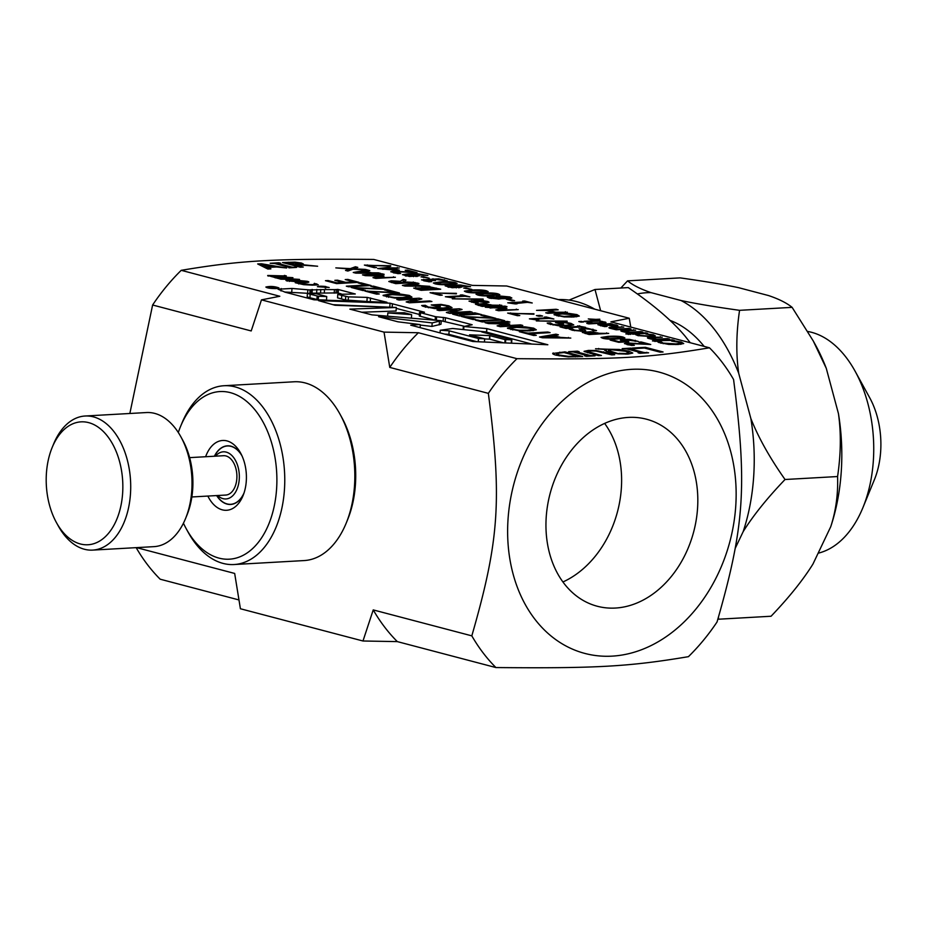 <?xml version="1.0" encoding="UTF-8"?>
<svg xmlns="http://www.w3.org/2000/svg" width="927" height="927" viewBox="0 0 927 927"><rect width="100%" height="100%" fill="white"/><g stroke="black" fill="none" stroke-linecap="round" stroke-linejoin="round"><path stroke-width="1.39" d="M604.647 423.419A96.698 74.287 -75.3 0 1 562.921 581.982M216.767 495.563A29.212 18.146 -93.2 0 0 227.057 503.917A29.212 18.146 -93.2 0 0 230.672 504.3A29.212 18.146 -93.2 0 0 244.102 492.782M242.017 455.91A29.212 18.146 -93.2 0 0 227.37 445.98A29.212 18.146 -93.2 0 0 214.543 456.223M217.683 495.505A23.615 14.67 -93.2 0 0 223.059 498.656A23.615 14.67 -93.2 0 0 238.76 470.059A23.615 14.67 -93.2 0 0 215.458 456.177M191.854 496.965L225.759 495.053A19.699 12.236 -93.2 0 0 236.86 474.694A19.699 12.236 -93.2 0 0 223.534 455.713L189.641 457.637M56.385 522.492L58.216 525.818A67.15 41.703 -93.2 0 0 84.392 549.247A67.15 41.703 -93.2 0 0 92.688 550.105L153.998 546.64A67.15 41.703 -93.2 0 0 185.516 518.61L186.953 515.111A61.553 38.227 -93.2 0 0 182.712 440.151L180.892 436.837A67.15 41.703 -93.2 0 0 146.408 412.55L85.11 416.014A67.15 41.703 -93.2 0 0 53.592 444.033L52.155 447.532A61.553 38.227 -93.2 0 0 56.385 522.492A61.553 38.227 -93.2 0 0 80.382 543.975A61.553 38.227 -93.2 0 0 121.553 502.422A61.553 38.227 -93.2 0 0 99.896 428.436A61.553 38.227 -93.2 0 0 52.155 447.532M185.516 518.61A67.15 41.703 -93.2 0 0 180.892 436.837M92.688 550.105A67.15 41.703 -93.2 0 0 130.545 480.707A67.15 41.703 -93.2 0 0 85.11 416.014M389.769 367.416A199.212 153.048 -75.3 0 1 418.378 332.735L516.965 358.679C617.741 359.572 649.954 357.752 709.479 347.799A199.212 153.048 104.7 0 1 733.57 379.502C747.301 485.887 744.543 526.455 717.034 621.994A199.212 153.048 104.7 0 1 688.425 656.675C628.9 666.629 596.687 668.46 495.91 667.556L397.324 641.611L362.978 640.997L373.233 609.908L471.82 635.852C499.329 540.325 502.098 499.746 488.355 393.361L389.769 367.416L384.033 332.121L261.472 299.861L251.205 330.951L152.619 305.006L129.85 413.477M136.547 547.625L234.67 573.442L240.406 608.749L362.978 640.997M238.876 599.92L160.174 579.201A199.212 153.048 -75.3 0 1 136.165 547.648M735.737 506.293A145.493 111.785 104.7 0 0 593.94 379.294A145.493 111.785 104.7 0 0 526.304 606.351A145.493 111.785 104.7 0 0 649.839 646.165A145.493 111.785 104.7 0 0 735.737 506.293M628.39 417.417A96.698 74.287 -75.3 0 1 646.501 419.213A96.698 74.287 -75.3 0 1 693.732 531.635A96.698 74.287 -75.3 0 1 597.278 606.246A96.698 74.287 -75.3 0 1 547.579 505.354A96.698 74.287 -75.3 0 1 628.39 417.417M405.493 274.983L413.651 276.037L416.014 275.562L409.583 274.392L405.493 274.983L406.293 276.107M152.619 305.006A199.212 153.048 -75.3 0 1 181.228 270.325L279.815 296.269L261.472 299.861M709.479 347.799L610.893 321.854L629.248 318.251L506.675 286.003L472.33 285.389L373.743 259.444C272.978 258.54 240.765 260.371 181.228 270.325M516.965 358.679A199.212 153.048 104.7 0 0 488.355 393.361M471.82 635.852A199.212 153.048 104.7 0 0 495.91 667.556M397.324 641.611A199.212 153.048 -75.3 0 1 373.233 609.908M629.248 318.251L630.777 327.08M384.033 332.121L418.378 332.735M448.181 286.211L456.339 287.266L458.703 286.802L452.272 285.632L448.181 286.211L448.981 287.335M485.064 293.697L479.63 294.183L479.873 294.902L484.253 295.389L496.154 294.716L495.945 293.986L491.588 293.5L485.064 293.697M479.63 294.183L479.873 294.902M496.107 295.516L495.945 293.986M491.264 297.984L498.135 297.949L491.704 297.115L490.174 297.474L491.229 298.506M498.158 299.062L498.135 297.949M499.375 299.015L499.526 296.872L500.742 297.822L506.71 298.054C509.132 297.868 509.502 297.532 507.834 297.034L501.24 296.489L499.688 297.15L499.56 299.004M508.796 298.61L508.865 297.555L507.834 297.034M604.833 324.543L613.407 325.748L613.755 325.029L608.923 324.311L604.798 325.11M613.361 326.316L613.755 325.029M357.231 272.665L368.865 272.77L364.068 271.507L357.208 273.152M406.397 285.597L418.019 285.713L413.233 284.45L406.362 286.084M416.872 289.212L416.93 288.297L421.24 289.653L426.988 289.328L418.216 288.042L416.965 288.367L416.907 289.224M424.462 288.668L424.531 287.694L429.166 289.201L436.408 288.795L434.74 288.355L426.408 287.347L424.612 287.845L424.554 288.691M478.645 304.508L482.376 305.725L490.198 305.284L480.51 304.044L478.645 304.508L478.575 305.447L478.645 304.508M610.093 336.93L604.659 337.416L604.902 338.123L609.282 338.622L621.194 337.949L620.974 337.219L616.617 336.733L610.093 336.93M604.659 337.416L604.902 338.123M621.136 338.749L620.974 337.219M486.71 331.993L452.643 328.482L440.232 330.255L449.155 330.823L478.552 338.54L484.659 338.795L469.549 334.821L489.699 335.597L505.076 339.618L511.843 339.873L481.808 331.97L486.71 331.993L486.629 333.233M411.507 314.624L404.323 312.735L387.834 312.944L411.507 314.624M310.174 294.218L318.506 296.281L326.733 296.536L316.292 293.743L307.428 293.326L310.174 294.218L309.931 297.752L318.262 299.803L326.489 300.07L326.733 296.536M272.075 287.532L269.572 287.37L272.075 287.532M585.54 332.642L589.271 333.859L597.092 333.419L587.417 332.179L585.54 332.642L585.482 333.581L585.54 332.642M276.686 287.266C272.005 286.455 268.795 286.408 267.057 287.161L276.686 287.266M276.234 287.567L276.976 287.776C273.001 288.227 270.151 288.054 268.448 287.266L274.218 287.046L272.839 287.474L276.211 287.834M475.98 300.962L484.543 302.167L484.891 301.437L480.059 300.73L475.933 301.53M484.508 302.735L484.891 301.437M391.97 282.665L392.04 281.692L395.899 282.967L403.268 282.55L393.674 281.344L392.051 281.75L391.982 282.665M557.37 314.624L558.761 315.643L564.242 316.431L576.281 315.528L574.694 314.74L562.029 313.952L557.37 314.624L557.081 315.91M473.419 290.626L467.984 291.113L468.228 291.831L472.608 292.329L484.508 291.657L484.3 290.927L479.943 290.441L473.419 290.626M467.984 291.113L468.228 291.831M484.462 292.457L484.3 290.927M442.376 282.457L436.953 282.955L437.185 283.662L441.565 284.16L453.477 283.488L453.257 282.758L448.911 282.272L442.376 282.457M436.953 282.955L437.185 283.662M453.419 284.288L453.257 282.758M382.747 268.911L395.632 269.85L390.406 268.482L382.724 269.305M619.132 353.349L625.922 353.558L629.062 352.793L625.528 351.275L611.496 349.757L608.402 350.51L619.085 353.929M390.522 267.833L399.259 267.984L392.527 268.366L399.375 270.163L396.605 270.325L377.648 268.563L388.668 267.347L390.522 267.833L390.476 268.494M388.668 267.347L388.587 268.587M397.266 267.451L397.219 268.1M392.527 268.366L392.48 269.027M388.413 267.949L388.367 268.598M394.033 272.028L400.661 273.477L397.868 273.639L390.742 271.75L393.477 271.136L412.828 272.271L405.203 270.267L407.474 270.139L417.046 272.665L395.736 271.692L394.033 272.028L393.975 272.955L394.033 272.051M407.474 270.139L407.428 270.858M440.267 281.901C447.15 281.507 452.214 281.75 455.435 282.631L457.138 283.442L450.198 284.519C443.291 284.925 438.228 284.682 435.006 283.789L433.338 282.99L440.267 281.901L440.221 282.596M471.298 290.07C478.193 289.676 483.257 289.919 486.478 290.8L488.17 291.611L481.24 292.689C474.334 293.083 469.271 292.839 466.049 291.959L464.381 291.159L471.298 290.07L471.252 290.765M554.022 314.543L559.873 313.384L569.294 313.442L576.965 314.612L579.305 316.084L573.593 316.999L564.172 316.93L554.137 314.798M599.815 319.201L590.87 319.606L588.274 318.923L599.792 319.606M581.38 321.391L583.604 321.982L581.032 322.132L578.807 321.542L581.38 321.391L581.333 322.109M598.691 320.464L600.65 320.974L585.934 321.808L583.964 321.298L598.691 320.464L598.645 321.09M604.52 322.99L604.589 321.924C606.861 322.503 606.385 322.886 603.187 323.094L588.749 323.905L586.791 323.396L591.02 323.152L587.417 322.202L593.071 323.036L600.082 322.642L602.666 322.399L599.781 321.507L602.005 321.379L605.968 322.573M591.02 323.152L590.974 323.778M589.468 322.086L589.421 322.735M593.071 323.036L593.025 323.674M602.005 321.379L602.62 323.117M403.083 281.808L415.319 282.538L395.702 283.639L388.784 281.495L391.321 280.788L400.29 281.31L403.315 279.375L405.991 280.081L403.036 282.492M403.315 279.375L403.141 281.773M405.447 282.434L405.412 283.094M413.257 281.993L413.21 282.654M403.268 282.55L403.233 283.222M395.899 282.967L395.852 283.627M482.133 300.615L487.88 301.495L489.085 302.225L486.745 302.689L473.998 301.066L472.098 301.437L478.181 302.874L475.655 303.013L469.016 301.136L481.727 300.012L483.685 300.522L482.11 300.951M472.075 301.391L472.04 302.272L472.075 301.391M481.727 300.012L481.658 300.893M599.317 333.291L608.691 333.419L589.074 334.531L582.341 332.364L590.893 331.727L599.317 333.291L599.271 333.952M606.629 332.874L606.582 333.546M597.092 333.419L597.046 334.079M589.271 333.859L589.224 334.52M325.481 286.733L329.201 287.521L317.416 286.721C318.448 286.119 321.263 286.049 325.875 286.524L325.389 288.03M276.524 288.587C270.788 288.61 267.243 288.1 265.864 287.046C270.255 286.049 274.624 286.339 278.969 287.926L276.524 288.587M341.206 293.859L337.579 292.909L310.649 293.199M307.776 293.303L284.543 292.017M371.53 301.808L345.493 299.989L337.544 297.857L337.787 294.334L341.773 295.423L341.53 298.946M307.428 293.326L307.185 296.86L309.931 297.752M341.773 295.423L348.448 296.872L367.185 297.393L386.941 302.272L314.021 299.803L285.342 292.26L278.03 289.212L291.993 288.448L310.105 289.977L324.508 289.572L324.276 293.106M320.777 289.479L320.533 293.002M324.508 289.572L334.438 289.63L334.195 293.164M334.438 289.63L336.269 289.537L336.026 293.071M336.269 289.537L337.822 289.386L337.579 292.909M337.822 289.386L338.436 289.537L338.193 293.071M338.436 289.537L355.284 293.975L337.787 294.334M345.736 296.466L345.493 299.989M348.448 296.872L348.204 300.406M367.185 297.393L366.953 300.916M370.522 297.961L370.279 301.484M281.171 288.517L281.008 290.974M291.993 288.448L291.75 291.982M307.834 289.757L307.602 293.291M310.105 289.977L309.885 293.187M310.475 289.734L310.244 293.187M311.889 289.491L311.657 293.025M312.295 289.467L312.063 293.002M316.872 289.409L316.628 292.932M318.506 296.281L318.262 299.803M317.173 296.061L316.93 299.595M396.304 307.474L335.018 305.25L318.517 300.626L390.047 303.175L424.496 312.225L419.514 312.422L435.389 316.663L445.435 317.729L472.179 324.763L463.894 326.501L486.791 328.61L547.845 344.763L472.909 341.53L410.719 325.168L419.746 324.531L397.95 321.808L378.587 316.71L432.179 322.909L441.24 320.707L371.959 314.867L349.85 309.131L396.304 307.474L396.061 311.008L361.576 312.237M441.24 320.707L440.997 324.23L431.947 326.431L420.29 325.064M531.889 344.068L486.698 332.179M463.952 326.2L441.229 320.812M435.389 316.663L435.145 320.186L420.267 316.269L419.271 315.956L419.514 312.422M419.375 314.462L396.235 308.378M392.26 307.324L332.874 304.682M484.647 338.946L489.653 339.155L503.743 342.863M444.566 334.079L448.911 334.346L476.849 341.704M390.047 303.175L389.815 306.71M392.422 303.778L392.179 307.312M420.51 312.747L420.267 316.269M436.605 316.964L436.385 320.29M443.396 317.416L443.152 320.939M445.435 317.729L445.203 321.263M463.349 326.304L463.129 329.548M463.894 326.501L463.685 329.606M486.791 328.61L486.559 331.97M486.872 328.633L486.652 331.982M420.313 324.705L420.116 327.637M432.179 322.909L431.947 326.431M439.456 321.368L439.213 324.89M411.634 314.798L411.403 318.193M387.834 312.944L387.613 316.188M511.843 339.873L511.611 343.199M511.484 339.885L511.264 343.187M505.725 339.653L505.493 342.932M505.076 339.618L504.844 342.909M489.896 335.62L489.653 339.155M489.699 335.597L489.456 339.131M484.659 338.795L484.439 342.028L484.647 338.818M478.552 338.54L478.332 341.762M478.436 338.529L478.216 341.762M449.155 330.823L448.911 334.346M440.232 330.255L440.058 332.886M627.73 343.847L634.358 345.308L631.554 345.47L624.439 343.581L627.162 342.967L646.513 344.102L638.888 342.098L641.171 341.97L650.742 344.485L629.421 343.511L627.73 343.847L627.66 344.786L627.718 343.894M641.171 341.97L641.113 342.677M612.457 339.942L618.981 341.657L624.207 341.368L620.314 339.989L623.454 339.294L629.549 339.386L638.228 341.414L625.551 339.85L623.593 340.267L628.784 341.75L618.668 342.318L610.151 340.082L612.457 339.942L612.411 340.672M618.981 341.657L618.935 342.306M624.207 341.368L624.161 342.005M607.985 336.374C614.868 335.968 619.931 336.211 623.153 337.092L624.856 337.903L617.915 338.981C611.009 339.386 605.945 339.143 602.724 338.251L601.055 337.451L607.985 336.374L607.927 337.057M585.76 330.846L584.925 330.07L585.76 330.846L583.222 331.31L572.388 330.255L569.051 328.969L572.168 328.784L574.508 330.093L580.8 330.754L581.832 330.047L579.676 329.155L581.542 328.065L587.115 328.204L596.513 330.591L593.234 330.777L590.835 329.328L584.103 328.61L583.013 329.282L584.925 330.07L584.856 331.148M582.33 332.469L582.573 328.934L582.874 331.321M572.168 328.784L572.075 330.163M572.318 328.83L572.202 330.197M582.249 331.345L581.832 330.047M579.676 329.155L579.039 328.633M579.63 325.771L579.584 326.397L577.625 325.887L585.644 327.358L581.669 326.953L566.049 327.834L566.015 328.459M566.049 327.834L568.031 328.355L566.026 328.459L560.012 326.883L562.017 326.767L561.971 327.393M562.017 326.767L563.952 327.915M563.987 327.289L579.607 326.408L579.56 327.069M550.348 322.909L553.095 324.45L565.899 325.331L570.429 324.612L568.772 323.511L564.949 322.712L559.873 323.002L563.465 323.94L561.183 324.079L555.551 322.596L564.114 322.109L570.962 323.372L573.755 324.925L568.135 325.887L558.645 325.771L548.251 323.732L547.197 323.083L550.348 322.909L550.244 324.415M550.522 322.955L550.765 324.554M570.499 325.701L570.592 324.404L570.348 325.725M559.873 323.002L559.827 323.72M564.114 322.109L564.068 322.758M567.15 321.124L536.327 320.927L567.115 321.576M535.922 319.108L538.738 319.85L536.942 319.954L529.387 318.842L547.069 317.845L544.311 317.115L546.316 317.011L553.882 319.004L549.062 318.367L535.922 319.108L535.876 319.699M546.316 317.011L546.27 317.637M547.069 317.845L547.023 318.482M540.128 315.377L542.619 316.037L538.865 316.246L536.374 315.586L540.128 315.377L540.07 316.177M533.964 313.755L511.774 313.453L519.78 315.562L517.475 315.69L507.637 313.094L533.929 314.253M510.568 312.932L510.51 313.859M511.774 313.453L511.727 314.172M490.105 307.613L505.644 308.031L506.907 308.367L499.421 310.07L518.239 309.618L498.633 310.73L495.806 309.989L502.863 308.355L485.319 307.231L504.937 306.119L506.999 306.663L490.07 308.031M504.937 306.119L504.891 306.779M505.644 308.031L505.609 308.656M499.421 310.07L499.375 310.684M516.316 309.108L516.281 309.734M502.863 308.355L502.793 309.294M492.422 305.157L501.797 305.284L482.179 306.397L475.447 304.23L483.998 303.592L492.422 305.157L492.376 305.817M499.734 304.751L499.688 305.412M490.198 305.284L490.151 305.945M482.376 305.725L482.33 306.385M483.141 299.015L452.318 298.818L483.106 299.467M451.912 296.999L454.728 297.741L452.932 297.845L445.377 296.733L463.06 295.736L460.302 295.006L462.306 294.902L469.873 296.895L465.053 296.258L451.912 296.999L451.866 297.59M462.306 294.902L462.26 295.528M463.06 295.736L463.013 296.373M456.42 293.349L434.23 293.048L442.237 295.157L439.931 295.284L430.082 292.689L456.385 293.847M433.025 292.526L432.967 293.442M434.23 293.048L434.184 293.766M430.198 286.953L440.696 289.212L421.078 290.325L413.685 288.123L422.167 287.822L424.149 286.779L430.163 287.451M421.588 287.358L422.144 288.193M436.408 288.795L436.362 289.456M429.166 289.201L429.12 289.861M426.988 289.328L426.941 289.989M421.24 289.653L421.194 290.313M416.791 282.92L418.969 283.488L414.89 284.172L420.812 285.736L429.792 286.339L404.948 286.072L402.411 285.4L416.791 282.92L416.721 283.871M414.89 284.172L414.844 284.867M367.266 275.284L382.816 275.701L384.068 276.037L376.594 277.741L395.412 277.289L375.794 278.401L372.978 277.66L380.024 276.026L365.354 275.655L362.492 274.902L382.109 273.789L384.172 274.334L367.243 275.701M382.109 273.789L382.063 274.45M382.816 275.701L382.77 276.339M376.594 277.741L376.547 278.355M393.488 276.791L393.442 277.405M380.024 276.026L379.954 276.976M367.613 269.989L352.874 269.236L347.88 271.055L345.504 270.429L349.491 269.027L335.817 267.88L350.336 268.61L355.435 266.767L357.799 267.393L353.743 268.83L365.412 269.398L369.803 270.557L365.725 271.24L371.657 272.793L378.54 272.851L380.638 273.407L355.783 273.141L353.245 272.468L367.613 269.989L367.555 270.927M365.725 271.24L365.678 271.935M355.435 266.767L355.331 268.274M349.491 269.027L349.386 270.51M350.336 268.61L350.221 270.197M660.939 341.692L663.176 343.106L675.934 343.917L680.43 343.21L679.004 342.214L671.658 341.09L674.775 340.916L681.287 342.086L683.709 343.546L678.089 344.485L668.68 344.404L658.715 342.48L657.799 341.878L660.939 341.692L660.835 343.199M661.102 341.739L661.148 343.28M680.36 344.311L680.569 343.013L680.488 344.299M672.33 339.838L674.3 340.36L657.614 340.672L672.33 339.838L672.295 340.476M655.03 340.777L657.255 341.368L652.457 340.927L655.03 340.777L654.983 341.495M656.49 339.189L667.498 338.575L669.456 339.085L654.729 339.919L648.819 338.494C646.513 337.868 647.162 337.451 650.754 337.219L662.272 337.196L650.963 337.961L656.49 339.189L656.443 339.827M660.314 336.675L660.267 337.312M650.963 337.961L651.658 339.004M667.498 338.575L667.452 339.201M648.819 338.494L647.475 337.845M638.355 334.462L640.07 335.481L649.004 336.049C652.504 335.829 653.211 335.435 651.136 334.856L645.887 334.033L653.268 334.717L655.296 335.852L651.032 336.582L637.869 335.586L635.574 334.624L638.355 334.462L638.263 335.69M638.46 334.496L638.645 335.771M652.237 336.501L652.307 335.423L651.136 334.856M645.713 332.839L647.672 333.349L632.956 334.183L630.986 333.674L645.713 332.839L645.667 333.465M628.402 333.766L630.627 334.357L625.829 333.917L628.402 333.766L628.355 334.485M629.862 332.19L640.87 331.565L642.828 332.075L628.112 332.909L622.202 331.484C619.896 330.869 620.534 330.441 624.138 330.209L635.644 330.186L624.346 330.951L629.862 332.19L629.827 332.816M633.686 329.676L633.639 330.302M624.346 330.951L625.03 332.005M640.87 331.565L640.824 332.19M622.202 331.484L620.858 330.846M617.973 329.05L628.969 328.436L630.928 328.946L616.212 329.78L610.302 328.355C607.996 327.729 608.633 327.312 612.237 327.08L623.755 327.057L612.446 327.822L617.973 329.05L617.927 329.688M621.785 326.547L621.75 327.173M612.446 327.822L613.141 328.876M628.969 328.436L628.923 329.062M610.302 328.355L608.958 327.706M610.986 324.195L616.745 325.087L617.95 325.817L615.609 326.281L602.863 324.659L600.951 325.018L607.046 326.455L604.52 326.605L597.88 324.717L610.58 323.593L612.55 324.114L610.963 324.531M600.939 324.971L600.893 325.852L600.939 324.971M610.58 323.593L610.522 324.485M548.61 310.36L555.76 312.237L567.417 312.237L547.799 313.338L545.736 312.805L553.431 312.364L546.293 310.487L536.536 310.383L556.154 309.27L558.216 309.815L548.61 310.36L548.564 311.078M556.154 309.27L556.107 309.931M555.76 312.237L555.713 312.897M565.354 311.692L565.319 312.353M553.431 312.364L553.396 313.025M514.265 303.094L517.081 303.836L515.285 303.929L507.741 302.816L525.412 301.82L522.654 301.09L524.659 300.985L532.237 302.978L527.417 302.341L514.23 303.674M524.659 300.985L524.624 301.611M525.412 301.82L525.366 302.457M508.726 299.154L514.601 300.696L512.214 300.835L506.351 299.282L508.726 299.154L508.68 299.896M501.356 298.459L499.155 299.027L489.305 298.088L487.312 297.15L496.698 296.941L498.842 295.933L509.815 296.93L511.855 298.007L509.004 298.598L501.206 298.679M496.385 296.524L496.687 297.254M500.742 297.822L500.673 298.865M482.944 293.141C489.838 292.735 494.902 292.978 498.123 293.871L499.815 294.67L492.886 295.748C485.98 296.153 480.916 295.91 477.695 295.018L476.026 294.218L482.944 293.141L482.897 293.836M466.049 287.915L471.924 289.467L463.662 288.054L466.049 287.915L465.991 288.668M455.447 285.47L461.878 287.092L452.179 287.718L445.18 285.898L450.754 285.041L460.707 285.029L470.568 286.71L455.424 285.84M421.542 279.896L438.749 278.818L447.417 280.904L434.879 279.27L432.967 279.676L435.481 280.568L424.856 280.197L428.946 281.808L421.542 279.838M428.981 281.287L431.611 281.669M431.611 281.623L428.958 281.808M430.406 279.34L431.206 280.197M432.967 279.653L432.909 280.58L432.967 279.653M424.856 280.163L424.798 281.078L424.856 280.163M423.361 276.686L429.236 278.227L420.974 276.825L423.361 276.686L423.315 277.44M412.77 274.23L419.201 275.864L409.491 276.478L402.492 274.67L408.077 273.813L418.019 273.801L427.88 275.481L412.747 274.601M390.719 265.736L368.529 265.423L376.547 267.532L374.241 267.671L364.392 265.076L390.684 266.234M367.335 264.913L367.266 265.829M368.529 265.423L368.482 266.153M261.866 264.496L266.756 266.883L273.685 266.489L261.866 264.496L261.762 265.991M299.908 265.029L299.977 264.056L298.459 263.245L287.555 262.92L294.23 264.67L300.024 263.963L299.954 265.041M556.733 353.361L559.271 355.029L568.425 356.35L577.683 356.165L564.022 352.573L556.733 353.361L556.235 355.215M511.264 328.158L512.863 329.328L519.12 330.232L527.359 330.232L532.874 329.189L531.067 328.297L516.582 327.393L511.264 328.158L510.939 329.63M552.701 353.488L564.96 351.866L582.701 356.536L568.158 356.907L556.142 355.192C552.909 354.299 551.959 353.558 553.292 352.978L553.21 354.114M564.96 351.866L564.902 352.805M577.683 356.165L577.637 356.814M577.336 351.159L579.143 351.646L576.293 351.797L590.406 355.516L595.076 355.829L586.385 356.327L584.578 355.841L587.428 355.69L573.315 351.97L568.657 351.657L577.336 351.159L577.301 351.75M576.293 351.797L576.235 352.735M590.406 355.516L590.372 356.095M593.257 355.354L593.222 355.933M587.428 355.69L587.394 356.269M584.068 351.333L588.483 350.418L596.084 350.51L614.694 354.717L611.716 354.89L596.107 351.09L590.499 350.939L587.764 351.565L601.449 355.47L598.471 355.644L584.126 351.495M587.753 351.495L587.683 352.805L587.753 351.495M296.2 265.192L303.256 267.046L300.278 267.219L282.538 262.55L294.948 262.144L301.379 263.025L303.384 263.998L301.935 264.659L317.625 266.234L299.606 264.995L296.2 265.192L296.13 266.13M301.935 264.659L301.889 265.238M294.23 264.67L294.16 265.609M287.555 262.92L287.497 263.859M288.946 267.277L274.832 263.569L270.163 263.256L278.853 262.758L280.661 263.233L277.81 263.395L291.924 267.115L296.582 267.428L288.9 267.857M278.853 262.758L278.807 263.338M277.81 263.395L277.741 264.334M291.924 267.115L291.878 267.694M294.774 266.953L294.74 267.532M261.356 263.755L286.652 267.984L276.513 266.976L267.949 267.463L267.845 269.039L257.683 263.952L261.356 263.755L261.217 265.725M267.949 267.463L270.881 268.876L267.857 269.05M273.685 266.489L273.639 267.138M266.756 266.883L266.652 268.448M645.343 347.324L663.072 351.982L660.094 352.156L644.462 348.042L634.45 348.61L632.353 348.054L645.343 347.324L645.273 348.251M630.881 348.135L632.689 348.61L629.839 348.772L643.952 352.492L648.61 352.805L639.931 353.291L638.124 352.816L640.974 352.654L626.861 348.946L622.191 348.633L630.881 348.135L630.835 348.714M629.839 348.772L629.769 349.711M643.952 352.492L643.906 353.071M646.803 352.33L646.768 352.909M640.974 352.654L640.928 353.233M608.807 349.27L619.143 349.456L628.633 351.09L632.782 353.048L627.985 354.091L618.344 353.859L608.807 352.214L604.705 350.336L606.443 349.56L595.54 348.749L608.807 349.27L608.749 350.174M606.443 349.56L606.316 351.449M544.056 337.231L557.347 337.358L551.866 335.91L544.022 337.787M386.895 295.435L388.494 296.594L394.751 297.497L402.978 297.497L408.506 296.466L406.698 295.562L392.214 294.67L386.895 295.435L386.571 296.907M290.232 281.113L300.58 282.04C305.273 282.075 306.605 281.82 304.554 281.275L294.23 280.36C289.467 280.325 288.135 280.568 290.232 281.113L289.294 280.696L289.247 281.46M305.423 282.55L304.554 281.275M383.071 295.342L389.757 294.021L400.522 294.091L409.294 295.423L411.959 297.103L405.435 298.146L394.67 298.077L383.199 295.632M410.394 302.051L429.734 300.951L431.924 301.53L409.514 302.805L406.165 301.924L416.768 299.039L399.016 300.035L396.814 299.456L419.236 298.193L421.878 298.888L410.394 302.051L410.348 302.747M419.236 298.193L419.143 299.641M429.734 300.951L429.688 301.657M416.768 299.039L416.675 300.313M425.284 305.307L428.425 307.08L443.06 308.077L448.228 307.266L446.339 306.014L441.97 305.087L436.165 305.423L440.279 306.501L437.66 306.652L431.229 304.948L441.02 304.404L448.842 305.84L452.04 307.613L445.609 308.726L434.763 308.587L422.897 306.258L421.681 305.516L425.284 305.307L425.169 307.046M425.481 305.365L425.76 307.208M448.32 308.517L448.413 307.022L448.147 308.529M436.165 305.423L436.119 306.246M441.02 304.404L440.962 305.145M450.592 312.619L469.919 311.53L472.121 312.109L449.699 313.372L446.35 312.492L456.953 309.606L439.201 310.615L437.011 310.035L459.421 308.772L462.075 309.467L450.592 312.619L450.534 313.326M459.421 308.772L459.328 310.221M469.919 311.53L469.873 312.237M456.953 309.606L456.872 310.893M459.514 315.226L461.773 315.817L459.479 315.956L452.619 314.149L475.006 313.604L472.747 313.002L475.03 312.874L481.901 314.682L477.359 314.218L459.514 315.226L459.468 315.945M475.03 312.874L474.983 313.593M454.902 314.01L454.856 314.728M457.162 314.612L457.115 315.331M475.006 313.604L474.948 314.357M466.675 316.999L475.736 319.375L473.083 319.525L461.368 316.443L490.719 317.857L480.893 315.261L483.546 315.11L495.933 318.378L466.675 316.999L466.617 317.834M483.546 315.11L483.488 315.945M464.056 316.292L463.998 317.138M497.776 318.865L497.718 319.583L495.481 318.992L497.776 318.865L504.647 320.672L500.093 320.197L482.26 321.217L482.202 321.936L475.354 320.128L477.637 320L477.59 320.719M482.26 321.217L484.508 321.808L482.225 321.936M477.637 320L479.896 320.591L479.85 321.31M479.896 320.591L497.741 319.583L497.683 320.336M490.592 323.141L508.355 323.616L509.792 323.998L501.24 325.945L520.557 324.856L522.747 325.435L500.337 326.698L497.115 325.852L505.169 323.987L488.402 323.558L485.122 322.7L507.544 321.437L509.908 322.051L490.557 323.616M507.544 321.437L507.498 322.19M508.355 323.616L508.309 324.334M501.24 325.945L501.194 326.652M520.557 324.856L520.51 325.562M505.169 323.987L505.099 325.064M555.945 334.172L558.425 334.821L553.767 335.597L560.534 337.382L570.8 338.077L542.399 337.776L539.502 337.011L555.945 334.172L555.864 335.25M553.767 335.597L553.709 336.397M560.534 337.382L560.499 337.973M568.413 337.451L568.378 338.054M557.347 337.358L557.312 337.938M530.348 333.755L536.304 335.319L533.651 335.47L519.387 331.715L527.996 333.129L547.764 332.017L550.117 332.631L530.348 333.755L530.29 334.589M522.04 331.565L521.982 332.399M527.996 333.129L527.938 333.963M547.764 332.017L547.706 332.77M507.44 328.065L514.126 326.744L524.891 326.825L533.662 328.158L536.327 329.827L529.815 330.869L519.039 330.8L507.567 328.355M370.209 291.611L379.259 293.986L376.605 294.137L364.89 291.055L394.253 292.469L384.415 289.873L387.069 289.722L399.456 292.99L370.209 291.611L370.151 292.445M387.069 289.722L387.011 290.557M367.579 290.904L367.532 291.75M356.571 288.019L365.62 290.406L362.967 290.557L351.252 287.474L380.615 288.876L370.777 286.292L373.43 286.142L385.817 289.398L356.571 288.019L356.513 288.853M373.43 286.142L373.372 286.976M353.94 287.312L353.882 288.158M366.095 285.053L358.17 282.967L360.823 282.816L371.101 285.528L348.679 286.791L346.327 286.176L366.095 285.053L366.038 285.806M360.823 282.816L360.765 283.65M328.112 280.533L336.849 282.828L342.99 282.48L334.844 280.336L337.486 280.186L345.644 282.329L353.963 281.866L345.226 279.56L347.88 279.409L358.969 282.329L336.547 283.604L325.458 280.684L328.112 280.533L328.054 281.368M336.849 282.828L336.791 283.581M342.99 282.48L342.932 283.233M337.486 280.186L337.44 281.02M345.644 282.329L345.586 283.094M353.963 281.866L353.905 282.619M347.88 279.409L347.822 280.244M287.521 281.09C284.392 280.221 285.945 279.803 292.202 279.827L307.266 281.31C310.36 282.19 308.807 282.608 302.608 282.573L285.956 280.371M307.185 282.468L307.266 281.31L308.853 282.017M314.357 283.326L318.285 284.832L312.457 285.145L303.697 284.67L295.226 282.723L310.441 284.612C314.89 284.647 316.095 284.38 314.044 283.813L314.323 283.882M298.876 282.793L298.761 283.963M314.983 285.145L314.044 283.813M284.357 275.412L286.327 275.933L272.063 276.258L292.932 277.671L278.656 277.996L299.525 279.409L280.846 279.189L267.729 275.47L284.322 275.91M271.738 275.84L272.028 276.698M278.332 277.579L278.633 278.436M275.18 277.833L275.365 277.069L275.319 277.868M268.575 276.095L267.706 275.806M277.103 276.999L277.022 278.204M214.404 456.235A29.363 18.239 86.8 0 1 224.844 446.246A29.363 18.239 86.8 0 1 227.37 445.817A29.363 18.239 86.8 0 1 241.541 454.902M243.743 493.836A29.363 18.239 86.8 0 1 230.684 504.462A29.363 18.239 86.8 0 1 216.628 495.563M207.845 496.061A34.959 21.715 -93.2 0 0 243.025 495.702A34.959 21.715 -93.2 0 0 240.626 453.118A34.959 21.715 -93.2 0 0 219.676 440.985A34.959 21.715 -93.2 0 0 205.62 456.733M178.308 432.503A83.94 52.132 86.8 0 1 180.498 426.605A83.94 52.132 86.8 0 1 267.243 430.673A83.94 52.132 86.8 0 1 236.57 557.961A83.94 52.132 86.8 0 1 186.281 528.83A83.94 52.132 86.8 0 1 183.442 523.21M186.281 528.83L188.1 532.144A89.537 55.608 -93.2 0 0 234.079 564.531A89.537 55.608 -93.2 0 0 241.75 563.222A89.537 55.608 -93.2 0 0 284.056 465.771A89.537 55.608 -93.2 0 0 223.963 385.736A89.537 55.608 -93.2 0 0 181.935 423.106L180.498 426.605M346.165 523.21L347.602 519.711A83.94 52.132 -93.2 0 0 341.82 417.486L340 414.16A89.537 55.608 86.8 0 1 346.165 523.21A89.537 55.608 86.8 0 1 311.808 559.259A89.537 55.608 86.8 0 1 304.137 560.568L234.079 564.531M223.963 385.736L294.033 381.785A89.537 55.608 86.8 0 1 340 414.16M569.051 300.105L594.995 289.491L628.274 287.602C653.28 304.659 672.179 320.812 684.983 336.049L690.279 342.747M594.995 289.491L600.65 310.73M818.101 553.222A111.924 69.513 -93.2 0 0 862.898 507.672A111.924 69.513 -93.2 0 0 873.338 460.858A111.924 69.513 -93.2 0 0 855.192 371.368A111.924 69.513 -93.2 0 0 807.834 331.495M862.898 507.672L874.393 479.676A67.15 41.703 -93.2 0 0 880.65 451.588A67.15 41.703 -93.2 0 0 869.769 397.892L855.192 371.368M558.309 299.583A156.686 97.323 86.8 0 1 594.763 309.178M718.46 617.359L718.506 619.213L771.055 616.246C788.97 597.521 802.933 580.128 812.944 564.079L830.731 526.721C835.887 510.939 838.17 494.207 837.579 476.536C840.916 453.975 841.195 432.99 838.437 413.569L826.281 368.343L813.222 340.893L792.11 307.358C786.768 303.002 778.935 299.073 768.599 295.574L738.657 287.694C723.466 284.473 703.952 281.205 680.105 277.88L627.567 280.858C632.898 285.215 640.742 289.143 651.078 292.642L681.021 300.522C696.212 303.743 715.725 307.011 739.561 310.325L792.11 307.358M718.506 619.213L717.915 619.132M620.835 288.03L627.567 280.858M739.561 310.325C736.235 332.886 735.945 353.871 738.703 373.291L750.858 418.529C758.471 437.671 769.862 457.996 785.042 479.502L837.579 476.536M785.042 479.502C767.116 498.228 753.153 515.621 743.153 531.669A158.54 98.471 -93.2 0 0 750.858 418.529M738.703 373.291A158.54 98.471 -93.2 0 0 681.021 300.522M651.078 292.642A158.54 98.471 -93.2 0 0 637.347 293.963M743.153 531.669L735.25 548.263M704.161 346.397A134.311 83.418 -93.2 0 0 669.978 320.371M813.222 340.893L815.551 345.122A158.54 98.471 86.8 0 1 826.281 368.343M838.437 413.569A158.54 98.471 86.8 0 1 830.731 526.721M395.134 272.573L395.099 273.175M393.477 271.136L393.361 272.816M455.435 282.631L455.342 284.056M448.089 283.963L448.042 284.624M486.478 290.8L486.385 292.225M479.132 292.132L479.085 292.793M559.873 313.384L559.827 314.126M576.965 314.612L576.826 316.721M571.449 316.431L571.403 317.092M558.761 315.643L558.726 316.258M600.082 322.642L600.036 323.268M391.321 280.788L391.206 282.457M393.848 282.434L393.801 283.141M487.88 301.495L487.811 302.596M473.639 301.993L473.593 302.619M471.658 300.58L471.553 302.144M585.18 331.611L585.053 333.477M597.567 332.828L597.486 334.056M587.567 333.407L587.509 334.114M628.83 344.392L628.784 345.006M627.162 342.967L627.058 344.647M623.454 339.294L623.326 341.159M635.285 340.29L635.204 341.403M625.238 340.962L625.169 341.947M623.153 337.092L623.06 338.517M615.806 338.425L615.76 339.085M592.944 329.166L592.874 330.174M574.508 330.093L574.473 330.707M580.8 330.754L580.765 331.333M581.542 328.065L581.414 329.885M570.962 323.372L570.8 325.678M553.095 324.45L553.048 325.053M565.899 325.331L565.864 325.98M478.286 303.488L478.158 305.342M490.673 304.705L490.592 305.922M480.661 305.273L480.615 305.991M424.149 286.779L424.021 288.552M436.246 288.042L436.2 288.737M415.702 287.497L415.609 288.876M426.826 288.587L426.779 289.27M419.271 289.131L419.224 289.827M681.287 342.086L681.136 344.23M663.176 343.106L663.129 343.708M675.934 343.917L675.887 344.577M650.754 337.219L650.65 338.865M653.268 334.717L653.153 336.408M649.004 336.049L648.97 336.663M624.138 330.209L624.022 331.854M612.237 327.08L612.121 328.726M616.745 325.087L616.675 326.188M602.504 325.586L602.457 326.2M600.522 324.16L600.418 325.736M509.815 296.93L509.699 298.54M489.63 296.582L489.526 298.146M498.842 295.933L498.633 299.05M506.71 298.054L506.675 298.633M498.123 293.871L498.031 295.296M490.777 295.192L490.731 295.852M450.754 285.041L450.707 285.736M460.047 286.234L459.954 287.718M458.703 286.802L458.633 287.81L458.703 286.802M456.339 287.266L456.293 287.88M426.142 280.73L426.096 281.344M423.79 279.328L423.685 280.811M432.955 278.714L432.828 280.568M444.381 279.722L444.311 280.788M408.077 273.813L408.031 274.508M417.37 275.006L417.266 276.478M416.014 275.562L415.945 276.582L416.014 275.562M413.651 276.037L413.616 276.652M559.804 352.156L559.757 352.839M559.271 355.029L559.213 355.875M575.412 356.292L575.366 356.93M588.483 350.418L588.425 351.171M603.628 351.808L603.558 352.747M590.325 352.538L590.256 353.477M288.32 262.225L288.274 262.874M294.948 262.144L294.913 262.723M301.379 263.025L301.229 265.168M296.849 264.531L296.802 265.157M598.703 348.459L598.645 349.201M609.502 349.224L609.456 349.977M619.143 349.456L619.109 350.058M628.633 351.09L628.552 352.306M611.913 352.04L611.855 352.92M625.922 353.558L625.887 354.172M389.757 294.021L389.699 294.856M400.522 294.091L400.476 294.67M409.294 295.423L409.131 297.822M402.978 297.497L402.932 298.251M394.751 297.497L394.717 298.077M388.494 296.594L388.448 297.3M448.842 305.84L448.656 308.482M428.425 307.08L428.378 307.776M443.06 308.077L443.013 308.83M444.902 305.018L444.867 305.655M514.126 326.744L514.068 327.59M524.891 326.825L524.844 327.405M533.662 328.158L533.5 330.557M527.359 330.232L527.301 330.985M519.12 330.232L519.085 330.812M512.863 329.328L512.816 330.035M316.767 283.836L316.686 285.076M229.282 445.864L227.37 445.98M232.573 504.184L230.672 504.3M454.103 284.218L454.184 283.187M436.235 284.068L436.293 283.245M485.145 292.387L485.215 291.356M467.278 292.237L467.324 291.414M576.188 316.791L576.281 315.528M602.851 322.295L602.793 323.117M485.841 302.723L485.899 301.889M325.864 286.767L325.771 288.042M325.331 286.686L325.238 288.03M277.752 288.459L277.799 287.845M621.82 338.679L621.89 337.648M603.952 338.529L604.01 337.706M550.499 323.083L550.406 324.462M661.044 341.982L660.963 343.233M650.754 338.088L650.696 338.876M624.126 331.09L624.08 331.866M612.237 327.961L612.179 328.737M614.705 326.316L614.763 325.47M490.116 298.285L490.174 297.474M496.791 295.446L496.86 294.415M478.923 295.296L478.969 294.473M448.042 287.173L448.1 286.339M405.354 275.933L405.412 275.099M608.297 352.075L608.402 350.51M408.401 297.915L408.506 296.466M425.458 305.516L425.354 307.092M532.782 330.638L532.874 329.189M271.333 275.968L271.298 276.594M277.938 277.706L277.891 278.332"/></g></svg>
